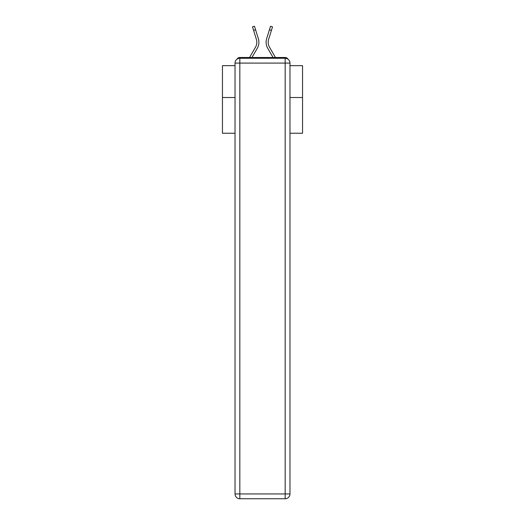 <?xml version="1.0" encoding="UTF-8"?>
<svg xmlns="http://www.w3.org/2000/svg" width="525" height="525" viewBox="0 0 525 525"><rect width="100%" height="100%" fill="white"/><g stroke="black" fill="none" stroke-linecap="round" stroke-linejoin="round"><path stroke-width="0.79" d="M289.971 133.245L302.544 133.245L302.544 65.651L289.971 65.651M235.029 97.525L222.456 97.525L222.456 65.651L235.029 65.651M222.456 97.525L222.456 133.245L235.029 133.245M288.008 59.22A3.203 3.203 0 0 0 285.167 57.481L239.833 57.481A3.203 3.203 0 0 0 236.992 59.22M302.544 97.525L289.971 97.525M239.833 57.481L249.546 57.481L255.478 47.243A9.929 9.929 0 0 0 256.364 39.316L252.492 26.867L254.481 26.25L258.353 38.693A12.016 12.016 0 0 1 257.276 48.287L251.954 57.481M271.418 30.384L269.43 29.767L270.519 26.25L272.508 26.867L268.636 39.316A9.929 9.929 0 0 0 269.522 47.243A9.929 9.929 0 0 1 268.636 39.316A9.929 9.929 0 0 0 269.522 47.243A9.929 9.929 0 0 1 268.636 39.316A9.929 9.929 0 0 0 269.522 47.243A9.929 9.929 0 0 1 268.636 39.316A9.929 9.929 0 0 0 269.522 47.243A9.929 9.929 0 0 1 268.636 39.316A9.929 9.929 0 0 0 269.522 47.243A9.929 9.929 0 0 1 268.636 39.316A9.929 9.929 0 0 0 269.522 47.243A9.929 9.929 0 0 1 268.636 39.316A9.929 9.929 0 0 0 269.522 47.243A9.929 9.929 0 0 1 268.636 39.316A9.929 9.929 0 0 0 269.522 47.243A9.929 9.929 0 0 1 268.636 39.316A9.929 9.929 0 0 0 269.522 47.243A9.929 9.929 0 0 1 268.636 39.316A9.929 9.929 0 0 0 269.522 47.243A9.929 9.929 0 0 1 268.636 39.316A9.929 9.929 0 0 0 269.522 47.243A9.929 9.929 0 0 1 268.636 39.316A9.929 9.929 0 0 0 269.522 47.243A9.929 9.929 0 0 1 268.636 39.316A9.929 9.929 0 0 0 269.522 47.243A9.929 9.929 0 0 1 268.636 39.316A9.929 9.929 0 0 0 269.522 47.243A9.929 9.929 0 0 1 268.636 39.316A9.929 9.929 0 0 0 269.522 47.243A9.929 9.929 0 0 1 268.636 39.316A9.929 9.929 0 0 0 269.522 47.243A9.929 9.929 0 0 1 268.636 39.316A9.929 9.929 0 0 0 269.522 47.243A9.929 9.929 0 0 1 268.636 39.316A9.929 9.929 0 0 0 269.522 47.243A9.929 9.929 0 0 1 268.636 39.316A9.929 9.929 0 0 0 269.522 47.243A9.929 9.929 0 0 1 268.636 39.316A9.929 9.929 0 0 0 269.522 47.243A9.929 9.929 0 0 1 268.636 39.316A9.929 9.929 0 0 0 269.522 47.243A9.929 9.929 0 0 1 268.636 39.316A9.929 9.929 0 0 0 269.522 47.243L275.454 57.481L285.167 57.481M266.647 38.693L269.43 29.767L266.647 38.693A12.016 12.016 0 0 0 267.724 48.287L273.046 57.481M253.582 30.384L255.57 29.767L258.353 38.693M239.833 58.282L285.167 58.282A4.804 4.804 0 0 1 289.971 63.092L289.971 493.946A4.804 4.804 0 0 1 285.167 498.75L239.833 498.75L239.833 493.946L285.167 493.946L285.167 63.092L239.833 63.092L239.833 493.946L235.029 493.946L235.029 63.092L239.833 63.092L239.833 58.282A4.804 4.804 0 0 0 235.029 63.092A4.804 4.804 0 0 1 239.833 58.282M235.029 493.946A4.804 4.804 0 0 0 239.833 498.75A4.804 4.804 0 0 1 235.029 493.946M255.478 47.243A9.929 9.929 0 0 0 256.364 39.316A9.929 9.929 0 0 1 255.478 47.243A9.929 9.929 0 0 0 256.364 39.316A9.929 9.929 0 0 1 255.478 47.243A9.929 9.929 0 0 0 256.364 39.316A9.929 9.929 0 0 1 255.478 47.243A9.929 9.929 0 0 0 256.364 39.316A9.929 9.929 0 0 1 255.478 47.243A9.929 9.929 0 0 0 256.364 39.316M285.167 498.75A4.804 4.804 0 0 0 289.971 493.946L285.167 493.946L285.167 498.75M289.971 63.092A4.804 4.804 0 0 0 285.167 58.282L285.167 63.092L289.971 63.092"/></g></svg>
